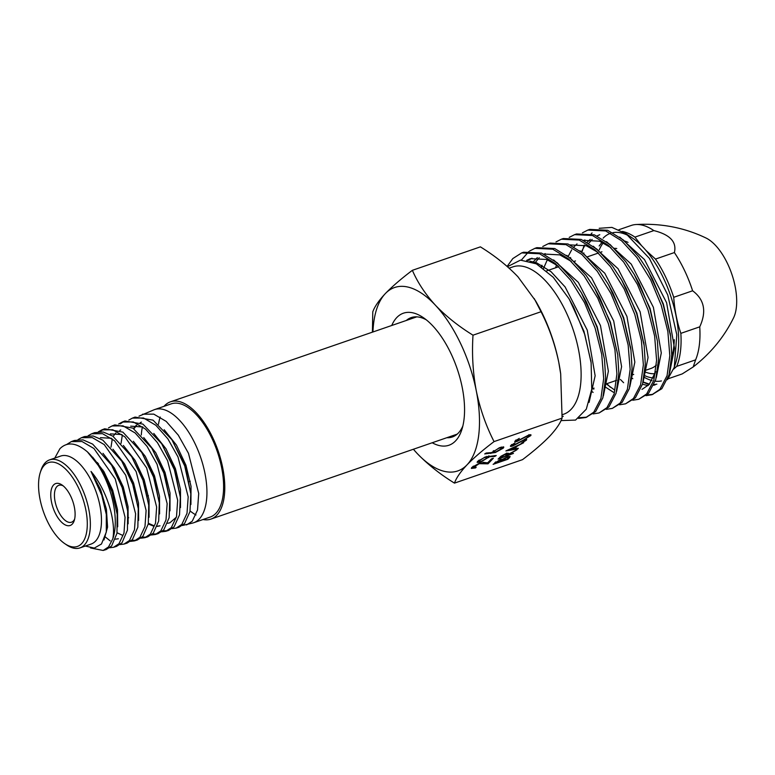 <?xml version="1.0" encoding="UTF-8"?>
<svg xmlns="http://www.w3.org/2000/svg" width="775" height="775" viewBox="0 0 775 775"><rect width="100%" height="100%" fill="white"/><g stroke="black" fill="none" stroke-linecap="round" stroke-linejoin="round"><path stroke-width="1.16" d="M164 406.342A62.019 29.043 71 0 1 170.481 401.818A62.019 29.043 71 0 1 212.631 437.449A62.019 29.043 71 0 1 210.936 519.085A62.019 29.043 71 0 1 203.04 519.521M644.403 375.507A74.274 34.778 -109 0 0 653.393 377.958M603.279 242.856A74.274 34.778 -109 0 0 599.249 249.812M645.749 250.218L655.485 259.082A78.488 36.745 71 0 1 665.677 277.062A78.488 36.745 71 0 1 673.717 297.309L692.618 290.79C704.378 299.518 706.752 311.531 699.748 326.837A78.488 36.745 71 0 1 695.611 359.852L693.189 366.953L682.194 373.928L668.283 378.723M622.354 231.434A78.488 36.745 71 0 1 634.938 237.111L641.642 245.762M599.162 245.975L602.078 242.275M634.938 237.111L653.838 230.592C670.055 234.641 676.904 241.974 674.386 252.563A78.488 36.745 71 0 1 684.577 270.552A78.488 36.745 71 0 1 692.618 290.79M674.386 252.563L655.485 259.082M618.934 229.7L631.47 225.38A78.488 36.745 71 0 1 635.897 224.537C660.968 223.093 684.373 227.598 706.102 238.061A46.578 21.807 71 0 1 727.56 263.665A46.578 21.807 71 0 1 733.605 317.769C724.199 336.931 710.723 353.332 693.189 366.953M635.897 224.537A78.488 36.745 71 0 1 653.838 230.592M661.424 380.942A78.488 36.745 71 0 1 655.262 381.184M652.017 380.564A78.488 36.745 71 0 1 644.122 377.241M699.748 326.837L680.847 333.357A78.488 36.745 71 0 1 676.711 366.372L695.611 359.852M673.717 297.309C674.599 309.835 676.982 321.858 680.847 333.357M676.711 366.372L673.659 369.113M182.464 525.479L193.12 522.931A59.859 28.026 -109 0 0 193.566 522.786L210.228 517.041A59.859 28.026 -109 0 0 215.915 513.302A59.859 28.026 -109 0 0 214.704 444.666A59.859 28.026 -109 0 0 171.188 403.862L154.516 409.617A59.859 28.026 -109 0 0 154.089 409.772L139.016 416.165M160.202 417.037A59.859 28.026 -109 0 0 158.517 424.196M190.108 510.938A59.859 28.026 -109 0 0 195.978 514.968M193.566 522.786A59.859 28.026 -109 0 0 199.252 519.047A59.859 28.026 -109 0 0 198.042 450.42A59.859 28.026 -109 0 0 154.516 409.617M186.581 524.927L192.248 521.197L197.518 510.047L198.71 493.472L188.48 453.317L178.24 435.085L166.199 421.397L153.76 414.121L142.581 414.199M172.098 528.627L176.148 528.124L181.815 524.404L187.007 513.331L188.189 496.862L177.998 456.959L167.855 438.824L155.823 425.252L143.53 418.006L132.38 418.122L128.834 420.069M132.38 418.122L135.063 417.086L153.033 420.147L171.885 439.706L184.721 465.959L190.805 493.704L189.972 511.597L184.566 523.561L178.909 527.281L176.148 528.124M161.713 531.805L165.753 531.311L171.314 527.63L176.516 516.625L177.669 500.282L167.574 460.65L157.451 442.651L145.555 429.127L133.252 421.939L122.227 422.036L118.701 423.973M122.227 422.036L124.969 420.98L142.92 424.099L161.675 443.746L174.385 469.737L180.333 497.133L179.519 514.891L174.113 526.777L168.533 530.458L165.753 531.311M167.119 530.788L162.915 530.798M121.045 443.397L122.237 435.676M120.232 423.896L123.622 421.571M151.299 535.002L155.291 534.508L160.88 530.836L166.005 519.909L167.148 503.653L157.073 464.283L147.066 446.39L135.189 432.993L123.031 425.843L112.026 425.959L108.519 427.877M112.026 425.959L114.807 424.884L132.893 428.12L151.774 448.144L163.825 473.07L169.773 499.41L169.124 517.758L163.728 529.964L158.119 533.646L155.291 534.508M156.666 533.985L152.501 533.975M111.019 447.097L112.268 438.989M140.895 538.189L144.886 537.695L150.389 534.062L155.504 523.212L156.647 507.073L146.659 467.955L124.891 436.848L112.763 429.767L101.854 429.873L98.386 431.782M101.854 429.873L104.693 428.778L122.857 432.111L141.718 452.406L153.547 477.042L159.301 502.888L158.681 521.052L153.276 533.181L147.773 536.813L144.886 537.695M146.301 537.153L142.125 537.143M99.975 431.704L103.298 429.398M130.491 541.376L134.433 540.892L139.926 537.278L144.993 526.496L146.107 510.473L136.158 471.626L114.555 440.743L102.532 433.68L91.673 433.787L88.205 435.695M91.673 433.787L94.55 432.683L103.191 432.014L112.753 436.102L131.643 456.572L142.958 480.229L148.722 505.126L148.287 523.9L142.871 536.368L137.359 540.001L134.433 540.892M135.858 540.349L131.74 540.311M105.448 537.075L110.166 540.863M120.077 544.563L124.029 544.079L129.464 540.495L134.482 529.78L135.606 513.844L125.724 475.249L104.228 444.588L92.273 437.594L81.482 437.71L78.072 439.58M81.482 437.71L84.417 436.577L93.116 435.957L102.823 440.152L121.791 461.164L132.719 484.317L138.26 508.594L137.834 527.203L132.438 539.574L127.003 543.168L124.029 544.079M109.692 547.751L113.576 547.276L118.982 543.711L123.99 533.074L125.066 517.283L115.252 478.96L93.911 448.473L82.024 441.517L71.329 441.614L66.718 444.453M71.329 441.614L74.293 440.481L83.003 439.861L92.651 444.114L111.6 465.155L122.159 487.572L127.681 511.045L127.439 530.11L122.014 542.781L116.589 546.356L113.576 547.276M90.549 547.964L103.162 550.463L108.529 546.927L112.792 538.838A56.517 26.466 -109 0 0 87.43 451.883L101.806 469.834L111.871 491.592L117.199 514.309L116.967 533.365L111.61 545.978L106.233 549.523L103.162 550.463M64.79 543.663L66.737 544.98A46.558 21.797 -109 0 0 79.961 547.906L91.072 544.069A46.558 21.797 -109 0 0 95.499 541.163A46.558 21.797 -109 0 0 94.55 487.785A46.558 21.797 -109 0 0 60.712 456.049L49.6 459.875A46.558 21.797 -109 0 0 45.173 462.791A46.558 21.797 -109 0 0 40.978 470.338L40.261 472.566A44.34 20.76 -109 0 0 64.79 543.663A44.34 20.76 -109 0 0 81.598 543.682A44.34 20.76 -109 0 0 78.604 488.085A44.34 20.76 -109 0 0 44.252 465.387A44.34 20.76 -109 0 0 40.261 472.566M112.792 538.838C116.25 521.982 107.095 490.178 91.004 471.413L101.748 495.177L106.301 514.445L106.301 532.076L101.477 543.992L94.317 548.09L85.337 546.055M54.793 458.083L59.908 448.715C67.202 441.488 76.376 442.544 87.43 451.883M79.961 547.906A46.558 21.797 -109 0 0 84.388 544.999A46.558 21.797 -109 0 0 83.438 491.621A46.558 21.797 -109 0 0 49.6 459.875M142.435 426.812A59.859 28.026 -109 0 0 141.302 434.988M72.259 524.103A22.175 10.385 -109 0 0 74.255 520.509A22.175 10.385 -109 0 0 62 484.966A22.175 10.385 -109 0 0 53.591 484.956A22.175 10.385 -109 0 0 55.093 512.75A22.175 10.385 -109 0 0 72.259 524.103M63.201 485.877A19.511 9.135 -109 0 0 58.784 485.324A19.511 9.135 -109 0 0 56.933 486.535A19.511 9.135 -109 0 0 58.251 510.996A19.511 9.135 -109 0 0 71.513 522.205A19.511 9.135 -109 0 0 73.363 520.984A19.511 9.135 -109 0 0 74.652 519.047M101.748 495.177L106.291 514.348M102.523 471.045L112.152 491.466L117.199 514.309M111.6 465.155L122.469 487.475L127.681 511.045M121.791 461.164L133.038 484.181L138.26 508.594M100.43 437.672L111.406 438.272M131.643 456.572L143.327 480.151L148.722 505.126M97.582 463.431L97.582 462.597M110.379 433.874L121.975 434.543M141.718 452.406L153.905 476.858L159.301 502.888M113.092 436.325L115.785 433.099M119.805 430.367L120.755 429.98M151.774 448.144L164.242 472.973L169.773 499.41M159.582 525.954L157.16 526.428M153.692 526.186L148.267 523.997M130.694 426.153L142.871 426.986M161.675 443.746L174.782 469.563L180.333 497.133M176.371 517.206L169.822 522.834L167.603 523.27M133.494 428.507L136.158 425.359M140.256 422.608L141.05 422.288M171.885 439.706L185.167 465.804L190.805 493.704M91.004 471.413L100.576 489.48L106.407 509.223L107.57 527.116L103.986 539.981M92.593 457.124L103.937 471.646L112.704 490.275L117.538 509.785L117.703 526.787M102.978 453.336L114.4 468.042L123.254 486.962L128.069 506.695L128.137 523.822M118.372 538.77L115.456 539.158M112.956 449.2L124.591 463.983L133.581 482.999L138.512 502.994L138.638 520.374M122.818 535.457L117.073 532.764M123.37 445.46L135.083 460.389L144.131 479.696L149.052 499.817L149.062 517.283M98.464 464.671L98.444 463.673M133.348 441.285L145.254 456.31L154.487 475.772L159.505 496.242L159.572 513.941M128.669 517.768L128.156 517.138M143.743 437.565L155.756 452.716L165.007 472.411L170.035 493.016L169.987 510.822M160.008 525.808L157.257 526.186M154.031 525.789L148.393 523.27M153.77 433.419L165.947 448.706L175.421 468.613L180.498 489.519L180.488 507.577M133.939 428.808L136.642 425.388M140.352 422.656L141.476 422.133M164.145 429.699L176.458 445.112L185.942 465.242L191.037 486.322L190.912 504.486M603.134 238.167A77.82 36.435 71 0 1 610.719 233.246M612.851 232.684A77.82 36.435 71 0 1 629.465 236.22M599.211 228.296L611.892 227.395L626.026 233.711L632.642 238.187A77.82 36.435 71 0 1 675.684 362.962L674.289 367.302L667.449 379.663M626.026 233.711L649.363 258.346L667.75 295.013L676.808 334.761L674.289 367.302M624.524 241.006A69.837 32.695 71 0 1 628.012 242.381M614.294 248.349A63.133 29.557 71 0 1 616.745 248.513M406.342 320.453A63.133 29.557 71 0 1 411.196 317.605A63.133 29.557 71 0 1 426.269 319.813M391.743 325.49A69.837 32.695 71 0 1 423.247 317.585A69.837 32.695 71 0 1 450.866 353.323A69.837 32.695 71 0 1 461.871 429.553A69.837 32.695 71 0 1 432.198 442.757M509.127 268.169L512.895 266.871A77.926 36.493 71 0 1 565.857 311.637A77.926 36.493 71 0 1 563.725 414.208L562.243 414.722M562.156 416.611L563.26 416.291L562.166 416.437M507.451 266.687L520.461 260.129L536.387 263.858L553.243 277.285L568.918 298.637L573.674 307.307L584.834 334.713L591.122 362.768L591.751 389.205L586.307 409.161L575.563 420.069L561.013 420.593M435.443 305.253A96.991 45.415 71 0 1 460.466 343.248A96.991 45.415 71 0 1 476.296 390.891C472.895 372.678 471.801 354.117 473.002 335.188C458.471 326.198 445.954 316.219 435.443 305.253C425.301 294.132 417.609 282.488 412.368 270.32C401.343 278.632 392.334 286.392 385.33 293.589A96.991 45.415 71 0 1 435.443 305.253M646.03 395.667L652.017 394.698L659.903 389.35L667.072 375.652L669.823 355.686L667.847 331.429L661.249 305.282L650.632 279.823L636.953 257.571L621.492 240.715L605.711 230.95L587.828 230.078L582.451 232.81M620.397 379.469L623.623 382.714M646.873 394.959L652.976 394.339M652.017 394.698L661.84 388.692L668.999 374.984L671.751 355.018L670.637 336.447L663.177 304.614L652.56 279.155L647.474 269.874L638.881 256.903L623.429 240.056L607.639 230.282L589.756 229.41L587.828 230.078M578.479 418.423L585.881 417.512L593.766 412.174L600.925 398.466L603.686 378.5L601.7 354.243L595.113 328.096L584.486 302.637L570.817 280.385L555.355 263.539L539.565 253.764L521.691 252.892L512.808 258.579L507.131 266.406M579.506 417.667L586.83 417.153M585.881 417.512L595.694 411.506L602.863 397.798L605.614 377.832L604.49 359.271L597.041 327.428L586.423 301.969L581.327 292.698L572.744 279.717L557.283 262.87L541.502 253.096L523.619 252.224L521.691 252.892M593.117 413.918L599.104 412.949L606.99 407.602L614.158 393.903L616.91 373.938L614.933 349.68L608.336 323.533L597.719 298.075L584.04 275.823L568.588 258.976L552.798 249.201L534.915 248.329L529.538 251.061M599.104 412.949L608.927 406.943L616.086 393.235L618.847 373.269L617.723 354.708L610.274 322.865L599.647 297.406L594.561 288.135L585.968 275.154L570.516 258.308L554.726 248.533L536.852 247.661L534.915 248.329M606.35 409.355L612.327 408.386L620.223 403.039L627.382 389.341L630.143 369.375L628.157 345.117L621.569 318.971L610.942 293.512L597.273 271.26L581.812 254.413L566.021 244.638L548.148 243.767L542.771 246.498M612.337 408.386L622.151 402.38L629.31 388.672L632.071 368.706L630.947 350.145L623.497 318.302L612.88 292.843L607.784 283.573L599.201 270.591L583.74 253.745L567.959 243.97L550.076 243.098L548.148 243.767M619.574 404.792L625.561 403.823L633.446 398.476L640.615 384.778L643.366 364.812L641.39 340.554L634.793 314.408L624.175 288.949L610.497 266.697L595.035 249.841L579.254 240.076L561.371 239.204L555.995 241.936M625.561 403.823L635.384 397.817L642.543 384.109L645.304 364.143L644.18 345.582L636.721 313.739L626.103 288.281L621.017 279.01L612.424 266.028L596.973 249.182L581.182 239.407L563.299 238.535L561.371 239.204M632.807 400.229L638.784 399.261L646.679 393.913L653.838 380.215L656.599 360.249L654.613 335.992L648.026 309.845L637.399 284.386L623.72 262.134L608.268 245.278L592.478 235.513L574.604 234.641L569.228 237.373M606.844 383.683L610.39 387.277M638.784 399.261L648.607 393.254L655.766 379.547L658.527 359.581L657.403 341.01L649.954 309.177L639.327 283.718L634.241 274.447L625.658 261.466L610.196 244.619L594.406 234.844L576.532 233.972L574.595 234.641M528.676 251.691L521.372 260.061M542.083 265.399L541.686 267.104M524.772 440.762L523.493 440.336L512.672 445.993C510.599 446.642 509.96 446.497 510.764 445.567L514.939 442.951L512.217 445.112L513.176 445.431L524.074 439.745C526.428 439.018 527.165 439.183 526.293 440.239L521.149 443.358L524.772 440.762L524.578 439.212M526.671 439.502L526.293 440.239L525.847 439.299M510.425 446.245L510.764 445.567M511.975 444.608L511.984 445.548L511.519 444.569M513.476 453.414L498.102 459.12L500.979 456.243L505.998 453.617L508.565 453.307L507.79 454.567L516.935 449.791L506.637 455.778L513.476 453.414M473.428 466.104L473.748 466.763C472.857 467.848 473.67 467.993 476.199 467.199L475.501 467.935L471.365 468.42L471.878 467.383L479.754 462.995L487.795 462.723L491.447 458.897L493.346 458.238L488.017 463.828L479.202 463.683L473.351 467.528L472.876 466.511M495.312 452.542L484.695 453.937L486.245 453.017L491.66 452.61L500.098 447.485L503.818 447.068L503.324 448.105L495.312 452.542L495.089 452.077M412.368 270.32L480.393 246.857C494.925 255.847 507.451 265.825 517.952 276.791L535.525 300.768A96.991 45.415 71 0 1 558.794 362.429L560.683 373.86L562.088 418.122L494.053 441.595C485.983 425.824 480.064 408.919 476.296 390.891A96.991 45.415 71 0 1 467.025 464.855C474.029 457.657 483.038 449.907 494.053 441.595M562.088 418.122C560.286 423.257 556.101 429.34 549.523 436.393C542.636 443.494 533.626 451.244 522.495 459.662L454.46 483.125C456.31 477.913 460.495 471.83 467.025 464.855A96.991 45.415 71 0 1 416.911 453.191A96.991 45.415 71 0 1 413.395 449.238M485.77 456.824L496.233 455.545L494.741 456.456L489.393 456.766L480.829 461.997L477.148 462.384L477.652 461.328L485.77 456.824M509.63 457.453L507.935 459.236L493.113 464.341L500.001 459.711L502.433 459.381L507.422 456.804L510.134 456.523L509.63 457.453L509.165 456.475L508.468 457.202M517.739 448.948L505.901 450.934L523.687 442.709L517.4 445.964L514.561 448.938L518.349 448.299L517.739 448.948L517.497 448.444M529.112 436.209L527.833 435.782L517.012 441.44C514.939 442.089 514.3 441.944 515.104 441.014L519.279 438.398L516.557 440.558L517.516 440.878L528.414 435.192C530.768 434.465 531.514 434.63 530.633 435.686L525.489 438.805L529.112 436.209L528.918 434.659M531.011 434.94L530.633 435.686L530.187 434.746M514.774 441.692L515.104 441.014M516.315 440.055L516.334 440.994L515.859 440.016M534.217 298.54L541.037 311.724C549.107 327.496 555.026 344.391 558.794 362.429A96.991 45.415 71 0 1 560.645 373.569A96.991 45.415 71 0 1 560.674 373.802M372.94 331.981A96.991 45.415 71 0 1 385.33 293.589C378.81 300.555 374.625 306.648 372.775 311.86L372.417 332.155M413.375 449.248L416.911 453.191C427.442 464.177 439.958 474.155 454.46 483.125M462.878 425.93A63.133 29.557 71 0 1 452.368 436.964A63.133 29.557 71 0 1 446.787 437.72M656.396 365.044A63.133 29.557 71 0 1 650.893 368.483L644.974 370.528M674.279 339.673A69.837 32.695 71 0 1 671.702 356.887M655.078 373.666A69.837 32.695 71 0 1 644.848 371.835M541.037 311.724L473.002 335.188M649.092 384.584L643.066 382.211L648.055 357.517L640.16 311.879L618.024 268.692L593.282 246.237M581.889 252.214L584.234 245.055M591.209 233.798L592.071 232.926M631.48 377.696L632.788 378.723M642.494 384.255L648.113 385.592M653.683 385.272L655.243 384.817M670.394 334.742L663.313 303.897L648.336 271.357M590.25 239.33L587.208 242.255M584.902 245.268L581.415 251.836M642.01 389.389L649.111 384.555L655.689 371.651M657.403 341.01L650.089 308.46L634.241 274.447M611 247.719L599.501 241.19L583.449 240.347M577.026 243.892L573.984 246.818M571.679 249.831L568.182 256.399M605.023 386.822L613.413 392.266M643.938 343.868L636.856 313.022L621.879 280.482M597.767 252.282L586.278 245.752L570.226 244.91M591.519 391.152L593.098 392.412M630.714 348.43L623.633 317.585L608.646 285.045M541.841 265.263L541.221 266.774M617.723 354.708L610.4 322.148L594.561 288.135M571.32 261.407L559.821 254.878L543.769 254.035M537.337 257.581L532.909 262.231M604.49 359.271L597.176 326.711L581.327 292.698M558.087 265.97L546.598 259.441L530.313 258.676L526.622 260.39M590.967 361.605L583.943 331.274L569.373 299.412M643.124 381.978L649.469 384.158M654.003 384.526L656.861 384.158M669.523 373.095L674.512 348.382L666.616 302.754L644.48 259.567L619.738 237.111M599.763 234.718L596.982 235.929M592.139 239.427L588.845 243.224M583.846 252.941L583.604 253.619M656.289 377.657L661.288 352.954L653.393 307.317L631.247 264.13L606.515 241.674M584.902 239.93L583.759 240.492M570.613 257.503L570.371 258.182M606.244 383.887L614.449 389.932M556.479 264.798L555.665 267.772M593.011 388.449L593.834 389.176M629.833 386.783L634.832 362.08L626.936 316.442L604.791 273.255L580.058 250.8M547.334 259.732L543.537 268.441M616.609 391.346L621.598 366.643L613.713 321.005L591.567 277.818L566.825 255.363M545.222 253.619L544.069 254.181M539.226 257.678L534.837 263.083M603.376 395.909L608.375 371.206L600.48 325.568L578.334 282.381L553.602 259.925M531.989 258.182L527.882 260.642M589.097 402.39L595.142 375.768L587.256 330.131L565.111 286.944L551.044 271.696L536.678 262.861L529.897 261.165M503.14 446.797L503.324 448.105M502.859 447.127L501.842 447.998M493.607 451.941L491.854 452.329M493.181 451.04L493.665 452.048L494.043 451.321C493.171 452.319 493.859 452.474 496.087 451.777L501.464 448.715L501.367 447.001M499.303 447.776L494.043 451.321L493.723 450.643M501.464 448.715C502.336 447.708 501.677 447.533 499.497 448.192M494.363 455.652L494.741 456.456M489.035 456.01L489.393 456.766M488.928 455.787L488.25 456.601L488.715 457.579M488.25 456.601L487.359 457.386M479.086 461.406L477.342 461.687M478.64 460.466L479.124 461.483L479.512 460.718C478.601 461.745 479.241 461.939 481.44 461.29L486.942 458.103L486.874 456.359M479.202 460.069L479.512 460.718L484.762 457.192M486.942 458.103C487.853 457.076 487.194 456.901 484.956 457.599M473.322 467.461L471.597 467.713M487.688 462.704L488.017 463.828M487.552 462.849L482.922 462.307L483.397 463.285M507.596 458.519L507.935 459.236M501.812 459.255L501.008 460.079M495.961 462.433L495.196 463.227L499.943 461.59L501.038 460.127L499.468 460.292L495.961 462.433L495.7 461.871M494.867 462.539L495.196 463.227M501.842 460.679L506.976 459.168L508.497 457.25L506.86 457.395L501.842 460.679L501.377 459.701M501.047 460.195L501.464 461.067M507.703 453.162L507.79 454.567M506.753 454.567L507.102 455.293M506.308 455.07L506.637 455.778M501.357 456.766L500.185 458.006L505.126 456.301L506.995 454.034L505.436 454.208L501.357 456.766L501.067 456.165M499.846 457.298L500.185 458.006M514.212 448.231L514.561 448.938M515.578 446.797L508.817 449.907L513.341 449.142L515.443 446.497M525.779 439.309L524.956 440.006M511.8 445.15L510.967 445.363M530.119 434.756L529.296 435.453M516.14 440.597L515.307 440.81M490.439 452.707L490.808 453.472M210.936 519.085L457.221 434.126M170.481 401.818L416.766 316.859M102.126 470.367L102.959 470.086M147.56 495.971L148.412 495.68M189.391 481.546L190.253 481.246M103.211 472.159L101.806 469.834M546.598 270.901L558.833 266.677M573.994 261.446L575.486 260.933M587.217 256.883L598.523 252.989M600.451 252.321L601.942 251.807M591.78 388.876L594.038 388.101M605.285 384.216L616.59 380.322M631.741 375.09L633.717 374.412M670.201 333.143L670.637 336.447M649.169 272.752L647.474 269.874M643.744 342.269L644.18 345.582M622.712 281.877L621.017 279.01M630.511 346.832L630.947 350.145M609.479 286.44L607.784 283.573M590.831 360.52L591.122 362.768M569.799 300.128L568.918 298.637M501.038 460.127L500.573 459.149M508.497 457.25L508.022 456.272M506.995 454.034L506.521 453.055"/></g></svg>
